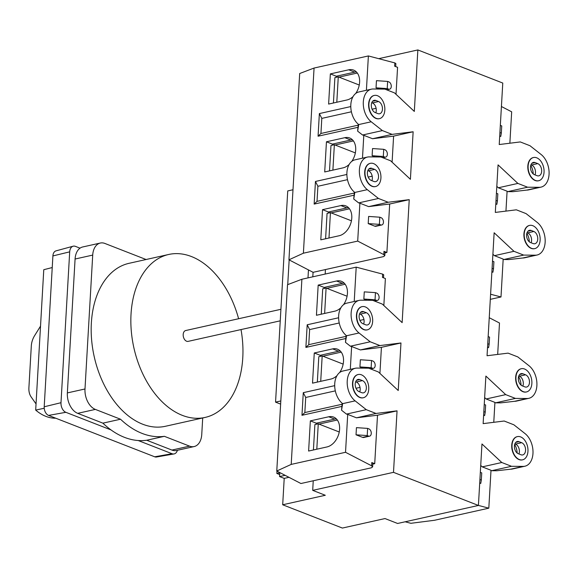 <?xml version="1.0" encoding="UTF-8"?>
<svg xmlns="http://www.w3.org/2000/svg" width="578" height="578" viewBox="0 0 578 578"><rect width="100%" height="100%" fill="white"/><g stroke="black" fill="none" stroke-linecap="round" stroke-linejoin="round"><path stroke-width="0.87" d="M40.525 326.129L34.622 335.63A15.859 11.033 -68.7 0 0 31.313 345.94L28.9 387.759A15.859 11.033 -68.7 0 0 31.089 396.848L36.038 403.928M55.763 418.212A52.179 33.958 -102.6 0 1 35.684 410.098L44.224 408.249M52.23 267.549L43.776 269.702L35.684 410.098M342.393 528.061L282.693 504.775L325.298 495.274L312.698 490.361L393.502 472.342L478.418 505.454L397.606 523.473L385.006 518.56L342.393 528.061M285.12 475.326L279.571 476.568L284.21 478.374L282.693 504.775M279.571 476.568L279.788 472.797L276.848 473.454L276.985 471.113M284.21 478.374L288.964 477.32M312.806 276.819L313.066 272.296M362.485 158.17L363.8 135.317L362.55 135.006L357.645 131.141L358.273 124.191M366.401 90.284L368.381 55.943L314.064 68.052L303.392 253.2L357.703 241.091L359.892 203.203L358.642 202.892L353.736 199.027L354.357 192.077M350.304 369.371L351.626 346.518L350.376 346.208L345.471 342.342L346.092 335.392M354.22 301.485L356.2 267.137L301.889 279.253L291.211 464.401L345.528 452.292L347.71 414.404L346.46 414.094L341.555 410.228L342.176 403.278M378.72 58.667L417.858 49.939L502.773 83.051L499.226 144.536L520.279 141.935L529.983 145.721L541.153 154.528A17.846 11.611 -102.6 0 1 549.1 173.082A17.846 11.611 -102.6 0 1 541.001 187.127A17.846 11.611 -102.6 0 1 539.267 187.315L527.591 187.207L517.888 183.421L498.055 164.882L495.317 212.422L516.364 209.821L526.067 213.607L537.244 222.414A17.846 11.611 -102.6 0 1 545.184 240.968A17.846 11.611 -102.6 0 1 537.092 255.014A17.846 11.611 -102.6 0 1 535.351 255.194L523.675 255.093L513.972 251.307L494.139 232.768L487.052 355.737L508.098 353.136L517.809 356.922L528.978 365.722A17.846 11.611 -102.6 0 1 536.926 384.283A17.846 11.611 -102.6 0 1 528.827 398.329L516.335 401.118A17.846 11.611 -102.6 0 1 514.601 401.298L500.707 402.873L495.577 402.83L515.417 398.408L505.707 394.622L485.881 376.083L483.136 423.623L504.182 421.022L513.893 424.808L525.062 433.608A17.846 11.611 -102.6 0 1 533.01 452.169A17.846 11.611 -102.6 0 1 524.911 466.215A17.846 11.611 -102.6 0 1 523.169 466.395L511.501 466.294L501.791 462.508L481.965 443.969L478.418 505.454M528.827 398.329A17.846 11.611 -102.6 0 1 527.085 398.509L515.417 398.408M495.577 402.83L494.905 402.57M524.911 466.215L512.419 469.004A17.846 11.611 -102.6 0 1 510.685 469.184L496.791 470.759L491.661 470.716L511.501 466.294M491.661 470.716L490.989 470.456M346.46 414.094L366.293 409.672L355.123 400.865A17.846 11.611 -102.6 0 1 347.183 382.311A17.846 11.611 -102.6 0 1 355.275 368.265A17.846 11.611 -102.6 0 1 357.016 368.078L368.692 368.186L378.395 371.972L398.228 390.511L400.966 342.971L379.919 345.572L370.209 341.786L359.039 332.979A17.846 11.611 -102.6 0 1 351.092 314.425A17.846 11.611 -102.6 0 1 359.191 300.379A17.846 11.611 -102.6 0 1 360.932 300.192L372.6 300.3L382.311 304.086L402.136 322.625L409.231 199.656L388.185 202.257L378.474 198.471L367.305 189.663A17.846 11.611 -102.6 0 1 359.357 171.11A17.846 11.611 -102.6 0 1 367.456 157.064A17.846 11.611 -102.6 0 1 369.19 156.884L380.866 156.985L390.576 160.771L410.402 179.31L413.14 131.77L392.094 134.371L382.39 130.585L371.22 121.785A17.846 11.611 -102.6 0 1 363.273 103.224A17.846 11.611 -102.6 0 1 371.372 89.178A17.846 11.611 -102.6 0 1 373.106 88.998L384.782 89.099L394.485 92.885L414.318 111.424L417.858 49.939M341.555 410.228L342.638 403.654A17.846 11.611 -102.6 0 1 334.691 385.093A17.846 11.611 -102.6 0 1 342.79 371.047L355.275 368.265M345.471 342.342L346.554 335.767A17.846 11.611 -102.6 0 1 338.607 317.206A17.846 11.611 -102.6 0 1 346.706 303.161L359.191 300.379M350.376 346.208L370.209 341.786M541.001 187.127L528.516 189.916A17.846 11.611 -102.6 0 1 526.775 190.097L512.881 191.679L507.759 191.629L527.591 187.207M507.759 191.629L507.087 191.369M537.092 255.014L524.6 257.802A17.846 11.611 -102.6 0 1 522.859 257.983L508.965 259.565L503.843 259.515L523.675 255.093M503.843 259.515L503.171 259.255M353.736 199.027L354.813 192.452A17.846 11.611 -102.6 0 1 346.872 173.891A17.846 11.611 -102.6 0 1 354.964 159.846L367.456 157.064M358.642 202.892L378.474 198.471M357.645 131.141L358.728 124.566A17.846 11.611 -102.6 0 1 350.781 106.005A17.846 11.611 -102.6 0 1 358.88 91.96L371.372 89.178M362.55 135.006L382.39 130.585M514.68 444.453A12.889 8.388 -102.6 0 1 517.173 453.051M518.596 376.567A12.889 8.388 -102.6 0 1 521.081 385.165M526.854 233.252A12.889 8.388 -102.6 0 1 529.347 241.85M530.77 165.366A12.889 8.388 -102.6 0 1 533.263 173.964M377.853 113.599L375.201 112.558A6.344 4.125 -102.6 0 1 371.322 106.142A6.344 4.125 -102.6 0 1 374.168 100.334A6.344 4.125 -102.6 0 1 375.895 100.493L378.547 101.526A6.344 4.125 -102.6 0 1 382.426 107.949A6.344 4.125 -102.6 0 1 379.58 113.758A6.344 4.125 -102.6 0 1 377.853 113.599M371.77 102.667L372.377 102.906A6.344 4.125 -102.6 0 1 375.808 112.797M371.286 180.444A6.344 4.125 -102.6 0 1 367.406 174.029A6.344 4.125 -102.6 0 1 370.252 168.22A6.344 4.125 -102.6 0 1 371.979 168.379L374.638 169.412A6.344 4.125 -102.6 0 1 378.511 175.835A6.344 4.125 -102.6 0 1 375.664 181.644A6.344 4.125 -102.6 0 1 373.937 181.485L371.286 180.444M367.854 170.553L368.461 170.792A6.344 4.125 -102.6 0 1 371.892 180.683M365.672 324.8L363.02 323.759A6.344 4.125 -102.6 0 1 359.14 317.344A6.344 4.125 -102.6 0 1 361.987 311.535A6.344 4.125 -102.6 0 1 363.721 311.694L366.373 312.727A6.344 4.125 -102.6 0 1 370.252 319.15A6.344 4.125 -102.6 0 1 367.406 324.952A6.344 4.125 -102.6 0 1 365.672 324.8M359.588 313.868L360.202 314.107A6.344 4.125 -102.6 0 1 363.634 323.998M361.763 392.679L359.104 391.646A6.344 4.125 -102.6 0 1 355.232 385.23A6.344 4.125 -102.6 0 1 358.071 379.421A6.344 4.125 -102.6 0 1 359.805 379.58L362.457 380.613A6.344 4.125 -102.6 0 1 366.336 387.036A6.344 4.125 -102.6 0 1 363.49 392.838A6.344 4.125 -102.6 0 1 361.763 392.679M355.672 381.755L356.286 381.993A6.344 4.125 -102.6 0 1 359.718 391.884M537.063 175.683L534.412 174.65A6.344 4.125 -102.6 0 1 530.532 168.227A6.344 4.125 -102.6 0 1 533.378 162.418A6.344 4.125 -102.6 0 1 535.105 162.577L537.764 163.617A6.344 4.125 -102.6 0 1 541.644 170.033A6.344 4.125 -102.6 0 1 538.797 175.842A6.344 4.125 -102.6 0 1 537.063 175.683M530.98 164.752L531.587 164.99A6.344 4.125 -102.6 0 1 535.026 174.888M533.154 243.569L530.496 242.536A6.344 4.125 -102.6 0 1 526.616 236.113A6.344 4.125 -102.6 0 1 529.462 230.304A6.344 4.125 -102.6 0 1 531.196 230.463L533.848 231.496A6.344 4.125 -102.6 0 1 537.728 237.919A6.344 4.125 -102.6 0 1 534.881 243.728A6.344 4.125 -102.6 0 1 533.154 243.569M527.064 232.638L527.678 232.876A6.344 4.125 -102.6 0 1 531.11 242.774M522.237 385.851A6.344 4.125 -102.6 0 1 518.358 379.428A6.344 4.125 -102.6 0 1 521.204 373.619A6.344 4.125 -102.6 0 1 522.931 373.778L525.583 374.811A6.344 4.125 -102.6 0 1 529.462 381.234A6.344 4.125 -102.6 0 1 526.616 387.043A6.344 4.125 -102.6 0 1 524.889 386.884L522.237 385.851M518.798 375.953L519.412 376.191A6.344 4.125 -102.6 0 1 522.844 386.082M518.322 453.73A6.344 4.125 -102.6 0 1 514.442 447.314A6.344 4.125 -102.6 0 1 517.288 441.505A6.344 4.125 -102.6 0 1 519.015 441.664L521.667 442.697A6.344 4.125 -102.6 0 1 525.547 449.12A6.344 4.125 -102.6 0 1 522.7 454.929A6.344 4.125 -102.6 0 1 520.973 454.77L518.322 453.73M514.89 443.839L515.497 444.077A6.344 4.125 -102.6 0 1 518.928 453.968M339.156 235.745L320.79 239.841L322.531 209.669L340.897 205.573A15.859 11.033 111.3 0 1 345.789 205.884A15.859 11.033 111.3 0 1 351.316 221.374A15.859 11.033 111.3 0 1 339.156 235.745M349.184 164.419A15.859 11.033 111.3 0 1 343.072 167.858L324.706 171.955L326.447 141.783L344.813 137.687A15.859 11.033 111.3 0 1 349.704 137.998A15.859 11.033 111.3 0 1 351.792 161.37M353.1 96.533A15.859 11.033 111.3 0 1 346.988 99.972L328.622 104.069L330.356 73.897L348.722 69.801A15.859 11.033 111.3 0 1 353.62 70.111A15.859 11.033 111.3 0 1 355.701 93.484M353.953 195.22L314.15 204.092L315.458 181.463L346.872 174.462M357.869 127.333L318.066 136.206L319.367 113.577L350.788 106.576M326.982 446.946L308.616 451.042L310.35 420.871L328.716 416.774A15.859 11.033 111.3 0 1 333.614 417.085A15.859 11.033 111.3 0 1 339.134 432.568A15.859 11.033 111.3 0 1 326.982 446.946M337.01 375.613A15.859 11.033 111.3 0 1 330.891 379.06L312.525 383.156L314.266 352.985L332.632 348.888A15.859 11.033 111.3 0 1 337.523 349.199A15.859 11.033 111.3 0 1 339.611 372.572M340.919 307.727A15.859 11.033 111.3 0 1 334.806 311.174L316.441 315.27L318.182 285.099L336.548 281.002A15.859 11.033 111.3 0 1 341.439 281.313A15.859 11.033 111.3 0 1 343.527 304.685M341.779 406.421L301.969 415.293L303.277 392.664L334.698 385.656M345.687 338.535L305.885 347.407L307.193 324.778L338.607 317.77M379.919 373.395L381.422 347.327L400.966 342.971M392.101 162.194L393.604 136.126L413.14 131.77M488.157 336.577A3.764 2.449 -102.6 0 1 488.229 336.606L489.559 337.126L489.147 344.286L488.576 347.667L487.543 347.262M489.248 317.712L499.493 323.015L497.68 354.422M484.241 404.463A3.764 2.449 -102.6 0 1 484.321 404.492L485.643 405.005L485.231 412.172L484.66 415.553L483.627 415.149M484.639 397.556L486.163 398.979L494.92 402.389L493.771 422.308M480.325 472.349A3.764 2.449 -102.6 0 1 480.405 472.378L481.734 472.891L481.315 480.058L480.744 483.439L479.711 483.035M480.73 465.442L482.254 466.865L491.004 470.275L488.815 508.17L478.418 505.425M356.034 434.808L356.445 427.641L367.63 428.399L368.952 428.919A3.764 2.449 -102.6 0 1 371.257 432.727A3.764 2.449 -102.6 0 1 369.566 436.173A3.764 2.449 -102.6 0 1 368.54 436.079L367.218 435.566L356.034 434.808L362.666 437.394A3.764 2.449 -102.6 0 0 363.692 437.488L369.566 436.173M347.71 414.404L356.46 417.815L377.506 415.214L397.05 410.85L393.502 472.342M372.774 464.12L374.717 463.686L371.799 462.545L371.611 465.803L345.528 452.292M374.717 463.686L377.506 415.214M359.942 366.922L360.361 359.754L371.546 360.513L372.868 361.033A3.764 2.449 -102.6 0 1 375.173 364.841A3.764 2.449 -102.6 0 1 373.482 368.287A3.764 2.449 -102.6 0 1 372.456 368.193L371.127 367.68L359.942 366.922L363.056 368.135M351.626 346.518L360.376 349.928L381.422 347.327M363.858 299.036L364.27 291.868L375.454 292.627L376.784 293.147A3.764 2.449 -102.6 0 1 379.089 296.955A3.764 2.449 -102.6 0 1 377.398 300.401A3.764 2.449 -102.6 0 1 376.372 300.307L375.043 299.794L363.858 299.036L366.972 300.249M383.835 305.509L385.389 278.538L382.47 277.397L382.658 274.116L356.2 267.137M405.156 521.79L410.871 523.3L434.504 520.279L488.815 508.17M500.331 125.375A3.764 2.449 -102.6 0 1 500.411 125.404L501.74 125.925L501.321 133.092L500.75 136.466L499.717 136.061M501.422 106.511L511.675 111.821L509.861 143.221M496.423 193.262A3.764 2.449 -102.6 0 1 496.495 193.29L497.824 193.811L497.412 200.971L496.842 204.352L495.801 203.947M496.82 186.354L498.344 187.778L507.094 191.195L505.945 211.107M492.507 261.148A3.764 2.449 -102.6 0 1 492.579 261.177L493.908 261.697L493.496 268.857L492.926 272.238L491.892 271.833M492.904 254.241L494.428 255.664L503.178 259.081L500.996 296.969L490.599 294.224M368.208 223.607L368.62 216.439L379.804 217.198L381.133 217.718A3.764 2.449 -102.6 0 1 383.438 221.526A3.764 2.449 -102.6 0 1 381.747 224.979A3.764 2.449 -102.6 0 1 380.721 224.885L379.392 224.365L368.208 223.607L374.84 226.193A3.764 2.449 -102.6 0 0 375.866 226.287L381.747 224.979M359.892 203.203L368.641 206.613L389.688 204.012L409.231 199.656M384.955 252.904L386.892 252.47L383.973 251.336L383.785 254.602L357.703 241.091M386.892 252.47L389.688 204.012M372.124 155.72L372.535 148.553L383.72 149.312L385.049 149.832A3.764 2.449 -102.6 0 1 387.347 153.64A3.764 2.449 -102.6 0 1 385.663 157.093A3.764 2.449 -102.6 0 1 384.637 156.999L383.308 156.479L372.124 155.72L375.238 156.934M363.8 135.317L372.557 138.727L393.604 136.126M376.04 87.834L376.451 80.667L387.636 81.426L388.958 81.946A3.764 2.449 -102.6 0 1 391.263 85.761A3.764 2.449 -102.6 0 1 389.572 89.207A3.764 2.449 -102.6 0 1 388.546 89.113L387.224 88.593L376.04 87.834L379.154 89.048M396.009 94.308L397.57 67.323L394.651 66.188L394.839 62.915L368.381 55.943M490.303 299.353L500.996 296.969M356.359 71.91A15.859 11.033 111.3 0 0 354.697 72.134L336.331 76.231L330.356 73.897M352.443 139.797A15.859 11.033 111.3 0 0 350.781 140.021L332.415 144.11L326.447 141.783M348.527 207.683A15.859 11.033 111.3 0 0 346.865 207.907L328.499 211.996L322.531 209.669M344.177 283.112A15.859 11.033 111.3 0 0 342.516 283.328L324.15 287.425L318.182 285.099M340.261 350.998A15.859 11.033 111.3 0 0 338.607 351.214L320.241 355.311L314.266 352.985M336.345 418.884A15.859 11.033 111.3 0 0 334.691 419.101L316.325 423.197L310.35 420.871M481.315 480.058L479.993 479.545A3.764 2.449 -102.6 0 1 479.913 479.509M485.231 412.172L483.902 411.659A3.764 2.449 -102.6 0 1 483.829 411.623M489.147 344.286L487.818 343.773A3.764 2.449 -102.6 0 1 487.745 343.737M493.496 268.857L492.167 268.344A3.764 2.449 -102.6 0 1 492.095 268.308M497.412 200.971L496.083 200.458A3.764 2.449 -102.6 0 1 496.003 200.429M501.321 133.092L499.999 132.572A3.764 2.449 -102.6 0 1 499.919 132.543M367.218 435.566L367.63 428.399M371.127 367.68L371.546 360.513M375.043 299.794L375.454 292.627M379.392 224.365L379.804 217.198M383.308 156.479L383.72 149.312M387.224 88.593L387.636 81.426M383.973 251.336A3.967 1.207 3.3 0 1 384.991 252.218L384.796 255.707L383.481 256.618L313.103 272.317L288.949 259.804L303.392 253.2M325.428 269.565L325.168 274.059M313.247 480.766L312.698 490.361M371.799 462.545A3.967 1.207 3.3 0 1 372.817 463.433L372.615 466.908L371.307 467.819L300.928 483.519L276.775 471.005L291.211 464.401M538.53 180.769A11.9 7.745 -102.6 0 1 538.385 180.806A11.9 7.745 -102.6 0 1 528.234 170.878A11.9 7.745 -102.6 0 1 533.205 157.584A11.9 7.745 -102.6 0 1 533.35 157.556M534.614 248.656A11.9 7.745 -102.6 0 1 534.469 248.692A11.9 7.745 -102.6 0 1 524.325 238.765A11.9 7.745 -102.6 0 1 529.289 225.471A11.9 7.745 -102.6 0 1 529.434 225.442M379.312 118.685A11.9 7.745 -102.6 0 1 379.168 118.721A11.9 7.745 -102.6 0 1 369.024 108.794A11.9 7.745 -102.6 0 1 373.988 95.5A11.9 7.745 -102.6 0 1 374.139 95.471M375.404 186.571A11.9 7.745 -102.6 0 1 375.252 186.607A11.9 7.745 -102.6 0 1 365.108 176.68A11.9 7.745 -102.6 0 1 370.079 163.386A11.9 7.745 -102.6 0 1 370.223 163.357M526.348 391.971A11.9 7.745 -102.6 0 1 526.204 392.007A11.9 7.745 -102.6 0 1 516.06 382.08A11.9 7.745 -102.6 0 1 521.024 368.786A11.9 7.745 -102.6 0 1 521.175 368.757M522.44 459.857A11.9 7.745 -102.6 0 1 522.288 459.893A11.9 7.745 -102.6 0 1 512.144 449.966A11.9 7.745 -102.6 0 1 517.115 436.672A11.9 7.745 -102.6 0 1 517.259 436.643M367.138 329.886A11.9 7.745 -102.6 0 1 366.994 329.922A11.9 7.745 -102.6 0 1 356.85 319.995A11.9 7.745 -102.6 0 1 361.814 306.701A11.9 7.745 -102.6 0 1 361.958 306.672M363.222 397.772A11.9 7.745 -102.6 0 1 363.078 397.809A11.9 7.745 -102.6 0 1 352.934 387.881A11.9 7.745 -102.6 0 1 357.898 374.587A11.9 7.745 -102.6 0 1 358.049 374.551M397.05 410.85L376.003 413.458L366.293 409.672M371.611 465.803L372.615 466.908M383.517 277.808L383.691 274.774L382.658 274.116M301.889 279.253L287.519 284.708L276.775 471.005M383.785 254.602L384.796 255.707M395.699 66.593L395.872 63.573L394.839 62.915M314.064 68.052L299.693 73.514L288.949 259.804M318.066 136.206L320.935 133.475L321.801 118.389L319.367 113.577M320.935 133.475L358.107 125.18M321.801 118.389L351.402 111.785M314.15 204.092L317.019 201.354L317.893 186.268L315.458 181.463M317.019 201.354L354.191 193.066M317.893 186.268L347.486 179.671M305.885 347.407L308.76 344.669L309.627 329.583L307.193 324.778M308.76 344.669L345.926 336.382M309.627 329.583L339.228 322.986M301.969 415.293L304.844 412.555L305.711 397.469L303.277 392.664M304.844 412.555L342.017 404.268M305.711 397.469L335.312 390.873M316.802 449.214L318.268 423.811L339.257 431.997M324.634 313.442L326.093 288.039L347.082 296.225M320.718 381.328L322.184 355.925L343.166 364.111M328.983 238.013L330.443 212.61L351.431 220.796M336.808 102.241L338.274 76.845L359.263 85.024M332.892 170.127L334.359 144.731L355.347 152.91M329.518 170.886L330.977 145.483L334.359 144.731M332.415 144.11L332.357 145.172M333.427 103L334.893 77.597L338.274 76.845M336.331 76.231L336.266 77.286M325.602 238.772L327.069 213.369L330.443 212.61M328.499 211.996L328.441 213.058M317.336 382.087L318.803 356.684L322.184 355.925M320.241 355.311L320.176 356.373M321.252 314.201L322.719 288.798L326.093 288.039M324.15 287.425L324.092 288.487M313.421 449.966L314.887 424.57L318.268 423.811M316.325 423.197L316.26 424.259M318.984 424.093L337.306 420.011M322.9 356.207L341.222 352.125M326.816 288.321L345.138 284.239M331.165 212.892L349.488 208.81M335.081 145.006L353.396 140.924M338.99 77.12L357.312 73.038M486.163 398.979L505.707 394.622M482.254 466.865L501.791 462.508M356.46 417.815L376.003 413.458M360.376 349.928L379.919 345.572M498.344 187.778L517.888 183.421M494.428 255.664L513.972 251.307M368.641 206.613L388.185 202.257M372.557 138.727L392.094 134.371M361.438 374.819A11.9 7.745 -102.6 0 1 368.706 386.855A11.9 7.745 -102.6 0 1 363.374 397.743A11.9 7.745 -102.6 0 1 353.223 387.816A11.9 7.745 -102.6 0 1 358.194 374.522A11.9 7.745 -102.6 0 1 361.438 374.819M365.347 306.932A11.9 7.745 -102.6 0 1 372.622 318.969A11.9 7.745 -102.6 0 1 367.283 329.857A11.9 7.745 -102.6 0 1 357.139 319.93A11.9 7.745 -102.6 0 1 362.11 306.636A11.9 7.745 -102.6 0 1 365.347 306.932M520.648 436.903A11.9 7.745 -102.6 0 1 527.924 448.94A11.9 7.745 -102.6 0 1 522.584 459.828A11.9 7.745 -102.6 0 1 512.44 449.901A11.9 7.745 -102.6 0 1 517.404 436.607A11.9 7.745 -102.6 0 1 520.648 436.903M524.564 369.017A11.9 7.745 -102.6 0 1 531.832 381.054A11.9 7.745 -102.6 0 1 526.5 391.942A11.9 7.745 -102.6 0 1 516.356 382.015A11.9 7.745 -102.6 0 1 521.32 368.721A11.9 7.745 -102.6 0 1 524.564 369.017M373.612 163.617A11.9 7.745 -102.6 0 1 380.888 175.654A11.9 7.745 -102.6 0 1 375.548 186.542A11.9 7.745 -102.6 0 1 365.404 176.615A11.9 7.745 -102.6 0 1 370.368 163.321A11.9 7.745 -102.6 0 1 373.612 163.617M377.528 95.731A11.9 7.745 -102.6 0 1 384.796 107.768A11.9 7.745 -102.6 0 1 379.464 118.656A11.9 7.745 -102.6 0 1 369.32 108.729A11.9 7.745 -102.6 0 1 374.284 95.435A11.9 7.745 -102.6 0 1 377.528 95.731M532.822 225.702A11.9 7.745 -102.6 0 1 540.098 237.739A11.9 7.745 -102.6 0 1 534.758 248.627A11.9 7.745 -102.6 0 1 524.614 238.7A11.9 7.745 -102.6 0 1 529.585 225.406A11.9 7.745 -102.6 0 1 532.822 225.702M536.738 157.816A11.9 7.745 -102.6 0 1 544.014 169.853A11.9 7.745 -102.6 0 1 538.674 180.741A11.9 7.745 -102.6 0 1 528.53 170.813A11.9 7.745 -102.6 0 1 533.494 157.519A11.9 7.745 -102.6 0 1 536.738 157.816M356.005 388.286L360.022 387.39M359.921 320.4L363.938 319.504M368.186 177.085L372.203 176.189M372.095 109.199L376.112 108.303M308.457 269.904L307.995 277.888M279.687 474.56L276.848 473.454M287.736 284.629L289.159 259.912M292.988 189.757L287.736 190.928L275.554 402.129L280.814 400.951M280.633 404.109L275.554 402.129M238.606 318.738A83.485 54.332 77.4 0 0 168.733 254.465A83.485 54.332 77.4 0 0 131.278 330.862A83.485 54.332 77.4 0 0 182.323 415.358A83.485 54.332 77.4 0 0 205.074 417.439A83.485 54.332 77.4 0 0 241.019 329.568M205.074 417.439L165.402 426.282A83.485 54.332 -102.6 0 1 142.65 424.201A83.485 54.332 -102.6 0 1 91.606 339.712A83.485 54.332 -102.6 0 1 129.06 263.315L168.733 254.465M280.908 309.302L185.69 330.537A5.549 3.613 77.4 0 0 183.204 335.616A5.549 3.613 77.4 0 0 186.593 341.23A5.549 3.613 77.4 0 0 188.11 341.374L280.243 320.826M202.705 417.966L201.751 434.504A16.856 10.968 -102.6 0 1 194.136 446.556A16.856 10.968 -102.6 0 1 189.548 446.137L164.369 436.318A93.188 60.639 -102.6 0 1 120.527 419.223L95.348 409.405A16.856 10.968 -102.6 0 1 84.995 388.98L92.711 255.093A16.856 10.968 -102.6 0 1 100.319 243.042A16.856 10.968 -102.6 0 1 104.914 243.461L146.082 259.515M194.136 446.556L176.507 450.493A16.856 10.968 -102.6 0 1 171.912 450.067L146.74 440.248L164.369 436.318M146.74 440.248A93.188 60.639 -102.6 0 1 102.891 423.154L120.527 419.223M102.891 423.154L77.712 413.335A16.856 10.968 -102.6 0 1 67.359 392.91L75.082 259.023A16.856 10.968 -102.6 0 1 82.69 246.972L100.319 243.042M177.41 450.291A7.933 5.159 -102.6 0 1 174.014 453.94A7.933 5.159 -102.6 0 1 172.006 453.708L138.214 440.53M111.012 429.924L65.863 412.316A7.933 5.159 -102.6 0 1 60.993 402.707L69.692 251.849A7.933 5.159 -102.6 0 1 73.124 246.214A7.933 5.159 -102.6 0 1 75.436 246.373L80.024 248.164M73.124 246.214L55.979 250.874A7.117 4.631 -102.6 0 0 52.901 255.931L44.203 406.782A7.117 4.631 -102.6 0 0 48.574 415.409L154.716 456.801L172.006 453.708M174.014 453.94L156.515 457.003A7.117 4.631 -102.6 0 1 154.716 456.801M514.601 401.298L527.085 398.509M510.685 469.184L523.169 466.395M342.638 403.654L355.123 400.865M346.554 335.767L359.039 332.979M526.775 190.097L539.267 187.315M522.859 257.983L535.351 255.194M354.813 192.452L367.305 189.663M358.728 124.566L371.22 121.785M372.377 102.906L378.547 101.526M372.666 101.215L375.895 100.493M368.757 169.101L371.979 168.379M368.461 170.792L374.638 169.412M360.491 312.409L363.721 311.694M360.202 314.107L366.373 312.727M356.575 380.295L359.805 379.58M356.286 381.993L362.457 380.613M531.883 163.299L535.105 162.577M531.587 164.99L537.764 163.617M527.967 231.186L531.196 230.463M527.678 232.876L533.848 231.496M519.701 374.501L522.931 373.778M519.412 376.191L525.583 374.811M515.786 442.387L519.015 441.664M515.497 444.077L521.667 442.697M354.697 72.134L348.722 69.801M350.781 140.021L344.813 137.687M346.865 207.907L340.897 205.573M342.516 283.328L336.548 281.002M338.607 351.214L332.632 348.888M334.691 419.101L328.716 416.774M368.54 436.079L362.666 437.394M372.456 368.193L370.079 368.728M376.372 300.307L373.995 300.842M380.721 224.885L374.84 226.193M384.637 156.999L382.253 157.527M388.546 89.113L386.169 89.641M171.912 450.067L189.548 446.137M77.712 413.335L95.348 409.405M67.359 392.91L84.995 388.98M75.082 259.023L92.711 255.093M48.574 415.409L65.863 412.316M44.203 406.782L60.993 402.707M52.901 255.931L69.692 251.849M373.482 368.287L370.606 368.93M377.398 300.401L374.522 301.044M385.663 157.093L382.78 157.729M389.572 89.207L386.696 89.843"/></g></svg>
